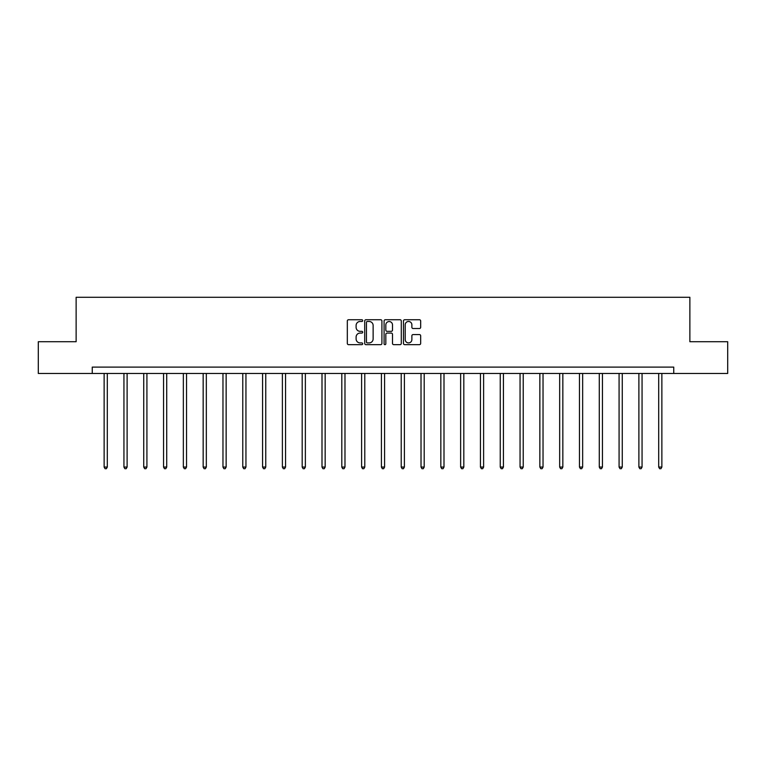 <?xml version="1.0" encoding="UTF-8"?>
<svg xmlns="http://www.w3.org/2000/svg" width="766" height="766" viewBox="0 0 766 766"><rect width="100%" height="100%" fill="white"/><g stroke="black" fill="none" stroke-linecap="round" stroke-linejoin="round"><path stroke-width="1.15" d="M362.691 320.609A0.871 0.871 0 0 0 361.811 319.738L348.578 319.738A1.245 1.245 0 0 0 347.324 320.983L347.324 343.417A1.245 1.245 0 0 0 348.578 344.662L361.811 344.662A0.871 0.871 0 0 0 362.691 343.79A0.871 0.871 0 0 0 361.811 342.919L360.097 342.919A3.983 3.983 0 0 1 356.113 338.936L356.113 337.059A3.983 3.983 0 0 1 360.097 333.076L361.811 333.076A0.871 0.871 0 0 0 362.691 332.205A0.871 0.871 0 0 0 361.811 331.333L360.097 331.333A3.983 3.983 0 0 1 356.113 327.341L356.113 325.473A3.983 3.983 0 0 1 360.097 321.481L361.811 321.481A0.871 0.871 0 0 0 362.691 320.609M419.423 328.528A1.245 1.245 0 0 0 420.668 327.283L420.668 320.983A1.245 1.245 0 0 0 419.423 319.738L404.716 319.738A1.245 1.245 0 0 0 403.471 320.983L403.471 343.417A1.245 1.245 0 0 0 404.716 344.662L419.423 344.662A1.245 1.245 0 0 0 420.668 343.417L420.668 335.814A1.245 1.245 0 0 0 419.423 334.57L413.123 334.57A1.245 1.245 0 0 0 411.878 335.814L411.878 339.587A3.332 3.332 0 0 1 408.546 342.919A3.332 3.332 0 0 1 405.214 339.587L405.214 324.822A3.332 3.332 0 0 1 408.546 321.481A3.332 3.332 0 0 1 411.878 324.822L411.878 327.283A1.245 1.245 0 0 0 413.123 328.528L419.423 328.528M92.255 373.463L38.3 373.463L38.3 341.722L76.131 341.722L76.131 297.285L689.869 297.285L689.869 341.722L727.7 341.722L727.7 373.463L673.745 373.463L673.745 367.115L92.255 367.115L92.255 373.463L673.745 373.463M381.908 320.983A1.245 1.245 0 0 0 380.664 319.738L365.957 319.738A1.245 1.245 0 0 0 364.712 320.983L364.712 343.417A1.245 1.245 0 0 0 365.957 344.662L380.664 344.662A1.245 1.245 0 0 0 381.908 343.417L381.908 320.983M385.336 319.738L400.043 319.738A1.245 1.245 0 0 1 401.288 320.983L401.288 343.417A1.245 1.245 0 0 1 400.043 344.662L393.753 344.662A1.245 1.245 0 0 1 392.498 343.417L392.498 334.321A1.245 1.245 0 0 0 391.254 333.076L387.079 333.076A1.245 1.245 0 0 0 385.834 334.321L385.834 343.79A0.871 0.871 0 0 1 384.963 344.662A0.871 0.871 0 0 1 384.092 343.79L384.092 320.983A1.245 1.245 0 0 1 385.336 319.738M367.326 321.481A0.871 0.871 0 0 0 366.454 322.362L366.454 342.048A0.871 0.871 0 0 0 367.326 342.919L369.135 342.919A3.983 3.983 0 0 0 373.128 338.936L373.128 325.473A3.983 3.983 0 0 0 369.135 321.481L367.326 321.481M392.498 324.88A3.332 3.332 0 0 0 389.166 321.548A3.332 3.332 0 0 0 385.834 324.88L385.834 330.089A1.245 1.245 0 0 0 387.079 331.333L391.254 331.333A1.245 1.245 0 0 0 392.498 330.089L392.498 324.88M104.128 373.463L104.128 467.059L107.307 467.059L107.307 373.463M107.307 467.059L106.35 468.715L105.086 468.715L104.128 467.059M123.939 373.463L123.939 467.059L127.108 467.059L127.108 373.463M127.108 467.059L126.16 468.715L124.887 468.715L123.939 467.059M143.74 373.463L143.74 467.059L146.919 467.059L146.919 373.463M146.919 467.059L145.961 468.715L144.697 468.715L143.74 467.059M163.551 373.463L163.551 467.059L166.72 467.059L166.72 373.463M166.72 467.059L165.772 468.715L164.499 468.715L163.551 467.059M183.352 373.463L183.352 467.059L186.531 467.059L186.531 373.463M186.531 467.059L185.573 468.715L184.309 468.715L183.352 467.059M203.162 373.463L203.162 467.059L206.332 467.059L206.332 373.463M206.332 467.059L205.384 468.715L204.11 468.715L203.162 467.059M222.963 373.463L222.963 467.059L226.142 467.059L226.142 373.463M226.142 467.059L225.185 468.715L223.921 468.715L222.963 467.059M242.774 373.463L242.774 467.059L245.943 467.059L245.943 373.463M245.943 467.059L244.996 468.715L243.722 468.715L242.774 467.059M262.575 373.463L262.575 467.059L265.754 467.059L265.754 373.463M265.754 467.059L264.797 468.715L263.533 468.715L262.575 467.059M282.386 373.463L282.386 467.059L285.555 467.059L285.555 373.463M285.555 467.059L284.607 468.715L283.334 468.715L282.386 467.059M302.187 373.463L302.187 467.059L305.366 467.059L305.366 373.463M305.366 467.059L304.408 468.715L303.145 468.715L302.187 467.059M321.998 373.463L321.998 467.059L325.167 467.059L325.167 373.463M325.167 467.059L324.219 468.715L322.946 468.715L321.998 467.059M341.799 373.463L341.799 467.059L344.978 467.059L344.978 373.463M344.978 467.059L344.02 468.715L342.756 468.715L341.799 467.059M361.609 373.463L361.609 467.059L364.779 467.059L364.779 373.463M364.779 467.059L363.831 468.715L362.557 468.715L361.609 467.059M381.411 373.463L381.411 467.059L384.589 467.059L384.589 373.463M384.589 467.059L383.632 468.715L382.368 468.715L381.411 467.059M401.221 373.463L401.221 467.059L404.391 467.059L404.391 373.463M404.391 467.059L403.443 468.715L402.169 468.715L401.221 467.059M421.022 373.463L421.022 467.059L424.201 467.059L424.201 373.463M424.201 467.059L423.244 468.715L421.98 468.715L421.022 467.059M440.833 373.463L440.833 467.059L444.002 467.059L444.002 373.463M444.002 467.059L443.054 468.715L441.781 468.715L440.833 467.059M460.634 373.463L460.634 467.059L463.813 467.059L463.813 373.463M463.813 467.059L462.856 468.715L461.592 468.715L460.634 467.059M480.445 373.463L480.445 467.059L483.614 467.059L483.614 373.463M483.614 467.059L482.666 468.715L481.393 468.715L480.445 467.059M500.246 373.463L500.246 467.059L503.425 467.059L503.425 373.463M503.425 467.059L502.467 468.715L501.203 468.715L500.246 467.059M520.057 373.463L520.057 467.059L523.226 467.059L523.226 373.463M523.226 467.059L522.278 468.715L521.004 468.715L520.057 467.059M539.858 373.463L539.858 467.059L543.037 467.059L543.037 373.463M543.037 467.059L542.079 468.715L540.815 468.715L539.858 467.059M559.668 373.463L559.668 467.059L562.838 467.059L562.838 373.463M562.838 467.059L561.89 468.715L560.616 468.715L559.668 467.059M579.469 373.463L579.469 467.059L582.648 467.059L582.648 373.463M582.648 467.059L581.691 468.715L580.427 468.715L579.469 467.059M599.28 373.463L599.28 467.059L602.449 467.059L602.449 373.463M602.449 467.059L601.502 468.715L600.228 468.715L599.28 467.059M619.081 373.463L619.081 467.059L622.26 467.059L622.26 373.463M622.26 467.059L621.303 468.715L620.039 468.715L619.081 467.059M638.892 373.463L638.892 467.059L642.061 467.059L642.061 373.463M642.061 467.059L641.113 468.715L639.84 468.715L638.892 467.059M658.693 373.463L658.693 467.059L661.872 467.059L661.872 373.463M661.872 467.059L660.914 468.715L659.65 468.715L658.693 467.059"/></g></svg>
